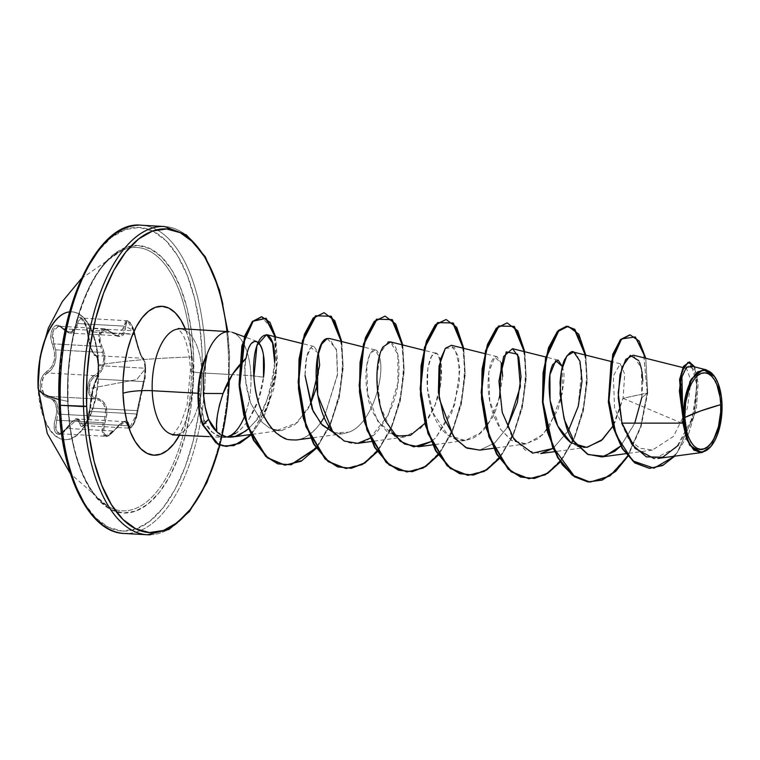 <?xml version="1.0" encoding="UTF-8"?>
<svg xmlns="http://www.w3.org/2000/svg" width="760" height="760" viewBox="0 0 760 760"><rect width="100%" height="100%" fill="white"/><g stroke="black" fill="none" stroke-linecap="round" stroke-linejoin="round"><path stroke-width="0.57" stroke-dasharray="3.8 2.85" d="M38.608 386.545A64.02 29.973 -86.8 0 1 70.974 311.847A64.02 29.973 -86.8 0 1 98.695 365.028A64.02 29.973 93.2 0 0 66.338 312.759A64.02 29.973 93.2 0 0 38.608 386.545A64.02 29.973 93.2 0 0 70.965 438.815A64.02 29.973 93.2 0 0 98.695 365.028A64.02 29.973 -86.8 0 1 66.338 439.717A64.02 29.973 -86.8 0 1 38.608 386.545M38 387.486A145.093 24.852 -2.1 0 1 38.066 386.517A64.02 29.973 93.2 0 0 65.797 439.688A64.02 29.973 93.2 0 0 98.163 364.999A145.093 24.852 177.9 0 1 191.453 357.019A145.093 24.852 -2.1 0 0 98.163 364.999A64.02 29.973 93.2 0 0 65.806 312.721A64.02 29.973 93.2 0 0 38.066 386.517A64.02 29.973 93.2 0 0 70.423 438.786A64.02 29.973 93.2 0 0 98.163 364.999A64.02 29.973 93.2 0 0 70.433 311.819M134.178 330.97L134.862 333.944C138.225 348.555 141.151 357.01 143.64 359.299C144.647 359.841 145.312 362.872 145.644 368.381C145.72 374.053 145.312 378.128 144.419 380.608L145.398 375.697L145.644 368.381L136.724 379.572L89.129 388.616L89.727 392.169L91.171 395.105L93.299 397.109L99.132 398.8L102.049 400.501L104.414 403.028L106.087 406.324L106.885 414.447L103.322 430.226L103.854 433.019L105.136 434.891L107.008 435.594L109.24 435.052L111.596 433.38L119.329 424.602L124.421 421.277L126.398 420.945L127.861 421.543L129.78 426.873L130.691 427.367L133.399 424.773L137.085 414.865L144.419 380.608A1.159 1.054 21.2 0 1 143.441 381.596L96.852 379.002A1.159 1.026 -149.4 0 0 95.893 379.99C92.948 386.346 90.962 395.456 89.956 407.322C89.965 418.788 81.614 432.516 79.923 423.795C77.634 417.325 73.064 418.969 66.215 428.697C59.907 440.277 50.758 432.849 55.242 419.748C58.472 407.103 55.888 399.627 47.481 397.328C43.12 396.463 40.679 392.758 40.157 386.203L40.498 381.748L41.781 377.577L43.88 374.176L51.3 367.412L54.207 360.525L54.558 352.402L51.205 340.166L50.853 335.587L51.433 331.417L52.839 328.12L54.872 326.002L57.323 325.27L59.964 325.974L67.203 331.597L71.582 331.94L74.718 328.909L76.94 319.808L78.27 317.699L79.99 317.091L81.861 317.993L83.666 320.255L86.46 327.712L88.549 340.224L90.592 347.491L92.815 352.545L96.102 355.537L97.128 357.969L98.192 365.427C98.258 372.144 97.498 376.998 95.893 379.99A1.159 1.026 30.6 0 1 96.852 379.002L98.344 373.616L98.771 365.636L145.046 368.21L144.143 379.411L143.441 381.596L96.852 379.002L92.834 391.324L90.535 408.063L137.132 410.656L143.441 381.596C144.59 378.898 145.122 374.433 145.046 368.21C144.666 362.159 143.849 358.834 142.585 358.235C140.439 356.145 137.684 348.194 134.32 334.372L87.732 331.778L87.096 328.197L133.57 330.79L134.32 334.372L133.57 330.79L127.177 320.587L124.25 326.125A1.159 0.684 0.4 0 1 125.675 326.43L124.602 332.87L123.243 335.017L121.305 336.291L116.09 335.93L107.815 330.258L105.383 329.678L103.16 330.344L101.384 332.205L99.978 338.57L100.51 342.276L104.719 354.625L104.566 363.822L101.032 371.649L98.268 374.566L92.635 378.565L90.677 381.387L89.129 388.616L136.724 379.572L145.644 368.381L144.894 361.969L141.882 357.038L139.631 351.31L132.743 326.847L129.637 322.097L128.098 321.413L126.825 322.002L125.675 326.43L134.178 330.97L133.978 330.296M81.785 318.25L80.883 318.012L77.662 323.532L124.25 326.125L123.376 332.224L122.141 334.276L120.317 335.483L117.999 335.768L115.339 335.113L109.687 331.341L63.099 328.748L60.667 326.857L58.168 326.22L53.941 329.004L52.259 335.958L53.893 343.89L100.481 346.484L98.62 338.551L98.99 334.704L100.225 331.569L102.153 329.526L104.547 328.805L107.15 329.45L109.687 331.341L63.099 328.748L67.991 332.49L70.509 333.127L72.599 332.832L75.962 329.64L77.662 323.532L124.25 326.125L118.151 335.777L109.687 331.341A1.159 0.617 134 0 1 110.124 331.436A1.159 0.617 134 0 1 110.21 331.968A1.159 0.617 -46 0 0 110.124 331.436A1.159 0.617 -46 0 0 109.687 331.341L104.87 328.814L99.037 334.505L100.481 346.484L101.811 345.781C96.444 336.053 103.521 324.434 110.21 331.968C119.728 339.445 124.887 337.601 125.675 326.43A1.159 0.684 -179.6 0 0 124.25 326.125L125.419 321.565L128.05 320.824L131.138 324.358L133.57 330.79L87.096 328.197L84.816 321.765L81.785 318.25L79.04 318.972L77.662 323.532A1.159 0.655 5.8 0 1 76.219 323.133C77.159 311.258 86.288 318.716 87.191 332.11C89.11 345.069 91.694 352.555 94.953 354.559C96.691 355.262 97.774 358.881 98.192 365.427L97.669 374.119L92.216 391.562L89.956 407.322A1.159 0.589 2.7 0 0 89.889 407.512A1.159 0.589 -177.3 0 1 89.956 407.322L87.162 420.223L83.78 425.628L82.146 426.408L80.797 425.771L78.081 420.384L74.822 420.099L70.566 423.073L63.754 431.936L61.104 433.979L58.587 434.539L56.477 433.627L54.967 431.395L54.207 428.089L54.292 424.051L56.715 411.806L55.803 404.615L52.459 399.503L44.602 396.245L42.256 393.737L40.726 390.146L40.157 386.203C40.194 379.497 42.332 374.727 46.559 371.887A1.159 0.779 -119.9 0 0 47.576 372.979L51.737 369.274L54.739 363.745L56.088 356.991L55.632 349.837L102.828 352.459L103.74 359.623L102.391 366.443L98.952 371.963L94.164 375.573L47.576 372.979C39.225 376.846 39.947 396.273 48.421 396.349A1.159 0.864 -83.6 0 0 47.481 397.328A1.159 0.864 96.4 0 1 48.421 396.349L95.01 398.943A1.159 0.798 -83.9 0 0 95.874 397.983A1.159 0.798 96.1 0 1 95.01 398.943L92.264 397.983L89.993 395.798L88.454 392.587L87.818 388.683L88.169 384.579L89.452 380.75L91.532 377.653L94.164 375.573A1.159 0.712 63.2 0 1 95.105 376.675A1.159 0.712 -116.8 0 0 94.164 375.573L47.576 372.979L45.049 375.079L43.082 378.204L41.543 386.127L43.624 393.214L45.79 395.39L48.421 396.349L56.126 401.85L57.237 404.453L57.959 414.095L56.667 420.195L55.242 419.748L56.667 420.195L57.959 414.095L105.155 416.717L103.255 422.788L56.667 420.195L55.86 429.476L59.688 433.732L66.747 428.412L113.344 431.005L108.462 435.717L106.058 436.316L104.025 435.546L102.6 433.494L101.973 430.416L103.255 422.788L56.667 420.195L55.613 427.87L57.76 432.981L59.688 433.732L62.092 433.143L77.605 419.007L81.32 423.197A1.159 0.931 -13.2 0 0 79.923 423.795A1.159 0.931 166.8 0 1 81.32 423.197L79.278 419.596L75.781 419.311L71.297 422.455L66.747 428.412L113.857 431.043L118.626 425.144L123.49 421.971L126.682 422.247L127.918 425.79A1.159 0.959 -5.6 0 0 129.314 425.267A1.159 0.959 174.4 0 1 127.918 425.79L81.32 423.197L83.078 425.562L129.457 428.146L136.629 413.962L137.132 410.656A1.159 0.627 -172.1 0 1 137.769 411.322A1.159 0.627 -172.1 0 1 137.712 411.474A1.159 0.627 7.9 0 0 137.769 411.322A1.159 0.627 7.9 0 0 137.132 410.656L143.441 381.596A1.159 1.054 -158.8 0 0 144.419 380.608C142.272 387.933 140.04 398.221 137.712 411.474C136.876 420.859 129.798 432.469 129.314 425.267C127.832 418.219 122.673 420.062 113.829 430.806C105.431 438.444 102.362 435.945 104.642 423.31C109.316 409.174 106.4 400.729 95.874 397.983C91.874 397.262 89.623 394.145 89.129 388.616C89.224 382.964 91.21 378.983 95.105 376.675C105.307 369.787 107.54 359.49 101.811 345.781L100.481 346.484L102.828 352.459L55.632 349.837L53.893 343.89L100.481 346.484L102.828 352.459C105.07 363.346 102.182 371.051 94.164 375.573C85.434 379.259 86.136 398.971 95.01 398.943L99.978 400.606L103.749 404.434L105.554 410.067L105.155 416.717L57.959 414.095L57.921 407.445L56.126 401.85L52.772 398.012L48.421 396.349L95.01 398.943C103.227 400.397 106.609 406.324 105.155 416.717L103.255 422.788L102.172 431.993L105.982 436.316L125.248 421.667L127.918 425.79L81.32 423.197L82.963 425.552L87.153 421.306L90.155 411.378L136.629 413.962L134.681 420.974L131.927 426.369L129.333 428.127L127.918 425.79L129.457 428.146L128.43 427.433M82.963 425.552L85.662 423.785L88.369 418.389L90.535 408.063L137.132 410.656L136.629 413.962L90.155 411.378L90.535 408.063C91.475 395.456 93.585 385.776 96.852 379.002C98.201 376.248 98.847 371.792 98.771 365.636L97.793 358.615L95.988 355.642L142.585 358.235A1.159 1.14 105.1 0 1 142.814 358.273A1.159 1.14 -74.9 0 0 142.585 358.235L141.046 356.145L137.731 347.063L134.32 334.372L134.928 334.02L87.732 331.778L91.238 348.089L93.632 353.476L95.988 355.642L142.585 358.235L144.153 361.171L145.046 368.21L98.771 365.636C98.401 359.632 97.47 356.298 95.988 355.642C92.387 353.457 89.632 345.505 87.732 331.778L87.096 328.197L80.883 318.012L128.05 320.824M191.453 357.019A131.86 61.721 -86.8 0 1 106.238 505.257A131.86 61.721 -86.8 0 1 67.688 401.337A145.093 24.852 177.9 0 1 58.986 399.456A145.093 24.852 -2.1 0 0 67.688 401.337A131.86 61.721 -86.8 0 1 122.35 250.344A131.86 61.721 -86.8 0 1 191.453 357.019A131.86 61.721 -86.8 0 1 112.708 508.678A131.86 61.721 -86.8 0 1 67.688 401.337A131.86 61.721 -86.8 0 1 121.305 250.819A131.86 61.721 -86.8 0 1 191.453 357.019M193.629 356.734A133.959 62.709 93.2 0 0 125.922 247.351A133.959 62.709 93.2 0 0 67.896 401.755L68.162 375.592L70.832 349.572L75.8 324.681L82.888 301.901L91.817 282.084L102.239 266.01L113.753 254.277L125.922 247.351L138.282 245.49L150.357 248.776L161.671 257.07L171.798 270.066L180.348 287.251L186.998 307.971L191.482 331.436L193.629 356.734L193.363 382.897L190.693 408.918L185.725 433.798L178.638 456.589L169.708 476.397L159.286 492.48L147.773 504.203L135.603 511.138L123.243 512.99L111.169 509.713L99.855 501.41L89.727 488.423L81.177 471.238L74.528 450.509L70.043 427.053L67.896 401.755A133.959 62.709 93.2 0 0 135.603 511.138A133.959 62.709 93.2 0 0 193.629 356.734M59.404 404.795A152.038 71.174 93.2 0 0 136.249 528.931A152.038 71.174 93.2 0 0 202.112 353.695A152.038 71.174 93.2 0 0 125.276 229.548A152.038 71.174 93.2 0 0 59.404 404.795L61.854 433.504L66.937 460.132M205.248 353.419A154.356 72.257 -86.8 0 1 127.224 533.51A154.356 72.257 93.2 0 0 205.248 353.419A154.356 72.257 93.2 0 0 138.386 225.207A154.356 72.257 -86.8 0 1 205.248 353.419M710.771 446.614L719.387 427.652L722 404.187M226.955 436.99L221.844 437.266L211.365 431.803L203.832 419.501L199.68 398.411L198.084 399.646L199.68 398.411L199.5 393.347L198.037 393.272L199.5 393.347L201.172 373.853L206.245 355.813L201.495 372.106M150.375 534.793A154.356 72.257 93.2 0 0 228.399 354.702A154.356 72.257 -86.8 0 1 150.375 534.793M192.993 368.229A21.613 3.705 -2.1 0 0 190.465 370.13A21.613 3.705 -2.1 0 0 201.913 372.923A52.953 24.785 93.2 0 0 178.98 328.938A52.953 24.785 93.2 0 1 201.913 372.923L232.294 374.613L201.913 372.923A21.613 3.705 177.9 0 1 190.465 370.13A21.613 3.705 177.9 0 1 192.993 368.229A74.556 34.903 -86.8 0 1 179.597 434.995L184.642 423.805L188.594 411.122L191.358 397.271L192.84 382.793L192.993 368.229L191.795 354.151L189.297 341.088L185.478 329.251A74.556 34.903 -86.8 0 1 192.993 368.229M277.191 430.35L297.16 422.788L310.337 404.434L307.524 409.706L294.548 424.935L282.255 430.284L277.191 430.35L269.22 427.813L262 422.18L250.838 403.493C245.337 387.058 243.741 372.001 246.059 358.33L248.254 349.372L251.38 343.491M225.862 331.93A52.953 24.785 -86.8 0 1 250.942 375.649L232.332 374.613L250.942 375.649L263.511 377.216L250.942 375.649A52.953 24.785 93.2 0 0 228.864 331.673M206.91 355.537L203.585 373.796M175.151 434.701A52.953 24.785 93.2 0 0 201.913 372.923A52.953 24.785 93.2 0 1 175.151 434.701M250.942 375.649A52.953 24.785 -86.8 0 1 244.273 417.022A52.953 24.785 93.2 0 0 250.942 375.649M161.538 226.489A154.356 72.257 -86.8 0 1 228.399 354.702A154.356 72.257 93.2 0 0 161.538 226.489M682.945 420.527L679.734 382.584L682.565 371.688L686.546 368.486L690.982 380.836L687.372 408.358L673.445 436.449L652.346 450.11L639.92 448.2L628.776 439.441L614.574 408.025L613.339 375.924L620.226 363.764L624.767 374.243L623.029 398.306L615.457 421.296L612.788 426.331L623.029 398.306L647.207 392.996L643.482 351.51L637.403 339.445L629.859 334.856M577.942 446.386L570.522 442.443M562.381 366.538L562.846 368.524C565.45 374.927 563.758 388.778 557.764 410.087L543.229 434.425L526.309 443.859L511.119 440.173L500.697 429.485C492.489 416.052 488.272 401.08 488.043 384.57C488.385 368.534 490.827 359.299 495.368 356.849L497.078 356.687L501.372 363.147L494.788 357.162L488.756 372.21L489.734 401.014L500.697 429.485L512.24 440.866L525.369 443.963L538.289 438.748L549.404 426.749L562.305 393.338L562.39 366.538M502.683 376.333C499.206 401.384 494.978 416.214 490 420.822L480.054 433.095L465.291 440.467L448.001 435.271L432.953 412.841L427.414 388.18L427.889 367.887L431.623 356.145L436.069 353.295L437.978 354.606C441.892 359.632 442.624 370.443 440.192 387.049C437.133 403.911 430.454 417.781 420.166 428.659L404.282 437.066L388.18 432.763C375.326 419.416 368.495 406.552 367.697 394.183L366.719 365.484L369.959 353.894L375.05 349.894L379.677 357.684C385.035 375.772 372.029 424.127 348.945 432.136L343.263 433.675L333.887 432.81L348.945 432.136C371.498 424.337 384.731 377.473 379.867 358.606C375.867 336.233 360.848 359.166 367.697 394.183L377.653 421.125L394.905 436.202M305.035 375.43C305.188 359.233 307.524 349.685 312.056 346.788L314.041 346.503L318.335 352.963L310.897 347.672L306.669 356.972L305.035 375.43M319.656 365.227L316.559 387.448M216.837 431.794L227.145 437.019M248.244 428.963L255.17 421.524C267.491 403.731 273.98 384.037 274.654 362.453C270.056 394.924 263.568 414.608 255.17 421.524L248.244 428.963M296.39 439.983C302.091 439.897 308.864 435.851 316.711 427.851L320.492 423.082L316.711 427.851C310.412 434.957 303.648 439.005 296.39 439.983C289.427 439.859 285.922 439.451 285.883 438.776M327.275 338.533L336.404 349.315L337.459 375.126L324.273 417.221L337.573 374.005L336.69 350.569L329.441 338.494M370.044 438.226L388.141 415.264L397.908 383.002L397.831 354.606L390.45 341.886M387.99 342.019L380.342 353.01L376.856 377.074L380.494 406.695L391.932 432.449M445.293 348.431L454.708 347.586L460.019 369.151L454.565 405.175L436.022 437.484L431.053 441.626L436.022 437.484L451.725 412.946L459.448 382.251L458.546 356.582L451.469 345.287M479.712 450.138L494.56 443.108L507.319 427.414L494.656 443.033L479.911 450.11M498.94 381.32L501.742 410.324L511.3 435.176L525.274 450.129L540.721 453.53M568.328 430.806L553.081 448.419L568.736 430.084L578.028 407.103L581.714 370.538L577.4 355.3L573.923 352.203M634.761 423.12L620.702 446.006L634.258 424.327L641.801 397.623L641.373 368.381L633.279 355.158M654.227 458.631L676.314 447.611L692.16 418.399L697.053 385.615L691.866 366.748M721.762 404.054L714.675 376.666L721.762 404.054L719.159 428.526L710.581 446.842M681.739 423.13L623.029 398.306L647.71 393.024L645.772 358.283L647.71 393.024L641.801 397.623L642.789 381.016M689.035 362.007L693.794 366.016L697.043 377.14L694.564 414.276L677.207 452.637L663.993 464.512L649.372 468.331L663.898 464.559L677.056 452.827L694.44 414.808L697.119 377.682L693.975 366.358L689.292 362.035M629.603 334.837L637.231 339.245L643.397 351.262L647.207 392.996L640.614 426.522L627.503 456.048M674.737 456.161L688.55 434.112L696.473 407.531L698.136 383.22L694.754 366.938L698.136 383.22L696.473 407.531L688.55 434.112L674.737 456.161M678.271 445.351L689.292 426.303L695.685 403.845L696.948 383.125L693.813 369.351L688.18 365.978L682.698 374.281L680.181 392.255L682.784 414.96M641.972 371.602L641.544 369.217M639.587 362.444L638.78 360.667M199.68 398.411L200.602 406.913L203.832 419.501L202.673 424.954L203.832 419.501C207.623 428.469 207.233 426.065 208.677 428.688L215.298 434.891L221.844 437.266C240.255 440.021 260.775 407.721 263.511 377.216L258.39 399.808L248.681 419.872C242.373 428.06 238.023 432.535 235.648 433.295M221.844 437.266A52.953 24.785 93.2 0 0 227.183 436.943M227.572 331.692L229.358 355.205L229.054 384.902L226.024 414.438L219.773 445.037M246.059 358.33C243.295 366.415 244.891 381.472 250.838 403.493L262 422.18L269.22 427.813L272.64 429.333M424.916 423.358L435.28 404.491L440.809 383.249L441.341 365.075L437.978 354.606C430.711 344.717 420.888 379.63 432.202 410.77C442.491 444.837 473.47 451.079 490 420.822L499.605 397.623M585.276 355.024L586.739 381.263L582.892 410.695L573.733 438.89L560.082 461.624M524.258 351.623L525.73 377.872L521.873 407.293L512.725 435.49L499.073 458.223M463.248 348.232L464.712 374.471L460.864 403.902L451.715 432.098L438.055 454.831M402.24 344.831L403.702 371.079L399.855 400.501L390.697 428.697L377.045 451.43M341.221 341.44L342.684 367.678L338.837 397.109L329.688 425.305L316.036 448.039M275.101 336.765L276.412 370.187L267.577 407.056L250.078 435.328L239.295 443.308L226.29 446.405M589.532 482.068L609.653 475.779L627.551 455.971L640.632 426.474L647.207 392.996L647.71 393.024L641.06 426.759L627.808 456.409L641.06 426.759L647.71 393.024L641.801 397.623M585.798 355.148L587.233 381.51L583.328 411.046L574.075 439.289L560.319 461.976L574.075 439.289L583.328 411.046L587.233 381.51L585.798 355.148M524.789 351.756L526.224 378.119L522.31 407.654L513.067 435.888L499.31 458.584L513.067 435.888L522.31 407.654L526.224 378.119L524.789 351.756M463.771 348.365L465.215 374.727L461.301 404.253L452.058 432.497L438.292 455.183L452.058 432.497L461.301 404.253L465.215 374.727L463.771 348.365M402.762 344.964L404.197 371.327L400.283 400.862L391.039 429.105L377.283 451.791L391.039 429.105L400.283 400.862L404.197 371.327L402.762 344.964M341.753 341.572L343.188 367.935L339.273 397.461L330.03 425.704L316.264 448.39L330.03 425.704L339.273 397.461L343.188 367.935L341.753 341.572M275.633 336.898L276.288 375.554L263.901 416.366L250.866 435.072L264.547 415.084L273.799 388.825L277.533 361.028L275.633 336.898M250.695 434.701L268.897 403.588L276.897 363.945L273.429 330.628L261.544 316.758M284.724 465.11L302.632 460.085L319.029 444.153L331.987 419.786L340.138 390.688L342.808 361.323L340.176 336.167L333.212 319.077L323.57 312.673M345.505 468.492L363.451 463.6L379.886 447.754L392.91 423.405L401.109 394.288L403.816 364.857L401.204 339.644L394.25 322.497L384.579 316.065M406.762 471.894L424.669 466.868L441.056 450.946L454.014 426.559L462.166 397.47L464.835 368.096L462.194 342.95L455.24 325.859L445.588 319.466M467.77 475.294L485.678 470.259L502.065 454.337L515.033 429.96L523.174 400.872L525.844 371.507L523.212 346.36L516.258 329.27L506.606 322.858M528.789 478.686L546.697 473.651L563.084 457.719L576.042 433.342L584.193 404.253L586.853 374.889L584.221 349.733L577.258 332.652L567.615 326.258M390.583 341.915L394.592 345.477C398.145 351.338 399.541 361.256 398.762 375.221C397.964 395.295 390.498 414.466 376.38 432.715C373.768 434.777 357.941 454.603 335.797 434.844M84.189 503.158L95.684 517.902L108.528 527.317L122.227 531.04L136.249 528.931L150.062 521.075L163.143 507.765L174.971 489.516L185.098 467.02L193.144 441.161L198.787 412.917L201.818 383.382L202.112 353.695L199.671 324.976L194.589 298.348L187.045 274.835L177.336 255.322L165.841 240.578L152.998 231.163L139.298 227.439L125.276 229.548L111.454 237.405L98.382 250.724M62.738 345.562L59.707 375.098M143.64 359.299A1.159 1.14 -74.9 0 0 142.814 358.273A1.159 1.14 105.1 0 1 143.64 359.299M106.058 436.316L105.982 436.316C107.112 437.123 109.734 435.366 113.857 431.043C121.572 422.731 125.371 419.606 125.248 421.667L125.343 421.667M104.547 328.805L58.168 326.22M104.87 328.814L110.124 331.436C114.313 334.846 116.983 336.3 118.151 335.777L117.999 335.768M87.191 332.11L87.732 331.778L87.191 332.11M94.953 354.559A1.159 1.121 -78.6 0 0 95.988 355.642A1.159 1.121 101.4 0 1 94.953 354.559M80.883 318.012C81.215 317.471 85.3 319.647 87.115 332.044C90.373 349.001 93.28 356.858 95.846 355.623L95.817 355.613C97.594 353.628 99.703 375.459 96.016 379.477C92.91 386.431 90.868 395.77 89.889 407.502A1.159 0.589 2.7 0 0 90.535 408.063A1.159 0.589 -177.3 0 1 89.889 407.512C89.309 414.684 87.618 420.27 84.816 424.27L83.078 425.562M55.632 349.837C57.086 360.648 54.397 368.362 47.576 372.979A1.159 0.779 60.1 0 1 46.559 371.887C54.672 365.816 56.658 356.706 52.497 344.527L53.893 343.89L55.632 349.837M62.529 328.044A1.159 0.684 -42.4 0 0 62.605 328.605A1.159 0.684 -42.4 0 0 63.099 328.748L58.501 326.23L52.763 331.882L53.893 343.89L52.497 344.527C47.101 332.776 55.442 319.029 62.529 328.044C69.968 334.77 74.528 333.137 76.219 323.133A1.159 0.655 -174.2 0 0 77.662 323.532L70.509 333.127L63.099 328.748A1.159 0.684 137.6 0 1 62.605 328.605A1.159 0.684 137.6 0 1 62.529 328.044M72.21 311.866L71.677 311.837M128.972 428.117L129.457 428.146C130.083 428.64 131.347 427.642 133.228 425.173L137.769 411.331C140.001 398.497 142.196 388.369 144.352 380.95C145.549 378.224 145.901 372.818 145.379 364.733C144.486 359.575 143.63 357.428 142.794 358.273L140.799 354.369L137.066 342.988L133.523 328.681L130.53 322.772L127.177 320.587M81.291 278.673L121.685 250.648C91.371 262.447 64.6 334.315 68.162 401.555C69.54 451.316 86.593 494.314 107.473 506.036L70.433 473.698M710.562 446.861L710.98 446.367M220.058 445.151L228.028 400.957L229.624 355.005L227.857 331.616M172.397 434.91L174.144 433.523L180.661 423.833L187.055 405.46L190.465 370.082C189.344 353.267 186.741 341.373 182.666 334.409L178.315 328.529M256.728 341.325L244.369 336.775M208.981 436.63L223.155 437.418M686.546 368.486L682.879 367.565M652.346 450.11L625.642 453.71M620.226 363.764L610.774 361.399M587.318 447.26L554.553 451.668M557.964 360.05L545.794 357.01M526.309 443.859L493.544 448.276M497.078 356.687L484.776 353.618M465.291 440.467L432.526 444.875M436.069 353.295L423.766 350.217M404.282 437.066L371.516 441.484M375.05 349.894L362.757 346.826M343.263 433.675L310.507 438.083M314.041 346.503L301.739 343.425M282.255 430.284L250.619 434.539M649.116 468.312L649.619 468.34M227.839 436.791L226.698 437.076M714.837 376.912L714.514 376.428M125.248 421.667L77.605 419.007C76.133 417.42 72.333 420.565 66.186 428.44C60.116 436.116 60.705 432.887 59.688 433.732L105.982 436.316M118.151 335.777L70.509 333.127C68.514 333.279 65.873 331.778 62.605 328.605C60.239 326.581 58.862 325.793 58.501 326.23M65.094 439.707L64.562 439.679"/><path stroke-width="1.14" d="M69.493 311.885A64.02 29.973 93.2 0 0 38.066 386.517A145.093 24.852 177.9 0 0 38 387.486A145.093 24.852 -2.1 0 0 58.986 399.456A145.093 24.852 177.9 0 1 38 387.486M129.333 428.127L128.43 427.433M229.302 379.715A152.038 71.174 -86.8 0 1 157.691 532.028A152.038 71.174 -86.8 0 1 86.649 406.305L60.363 405.298A154.356 72.257 93.2 0 0 127.224 533.51A154.356 72.257 -86.8 0 1 60.363 405.298L59.137 404.994L59.707 375.098M684.798 417.506L700.653 410.96L720.717 404.643C722.19 423.519 712.842 447.393 704.14 448.751C695.561 453.577 684.722 436.933 684.798 417.506A38.266 17.917 -86.8 0 1 701.375 373.397A38.266 17.917 -86.8 0 1 720.717 404.643A308.712 52.886 -2.1 0 0 700.653 410.96A308.712 52.886 -2.1 0 0 684.798 417.506L686.688 431.433L688.588 437.351L691.03 442.263L693.928 445.968L697.158 448.343L700.606 449.274L704.14 448.751L707.617 446.766L710.904 443.422L713.878 438.824L718.457 426.654L720.642 412.119L720.717 404.643L720.1 397.413L716.917 384.798L714.476 379.886L711.578 376.181L708.348 373.806L704.9 372.865L701.375 373.397L697.899 375.373L694.602 378.727L691.628 383.325L689.082 388.977L685.634 402.601L684.798 417.506M682.879 367.565L633.279 355.158L625.765 359.385L619.97 374.737L618.241 397.736L621.984 423.12L682.964 423.13L683.003 418.009L683.506 417.962A41.011 19.2 -86.8 0 1 692.645 378.309A41.011 19.2 -86.8 0 1 712.756 374.233A41.011 19.2 -86.8 0 1 722 404.187A41.011 19.2 -86.8 0 1 711.255 446.034A41.011 19.2 -86.8 0 1 683.506 417.962L683.003 418.009L682.964 423.13L686.66 439.356L693.88 450.167L702.382 452.409L710.771 446.614M228.864 331.673A52.953 24.785 93.2 0 0 206.501 355.822L206.245 355.813A51.195 23.968 93.2 0 0 198.084 399.646L198.588 399.674A51.195 23.968 -86.8 0 1 206.91 355.537L206.891 355.585M226.29 446.405L217.759 444.144L202.673 424.954A51.195 23.968 -86.8 0 1 198.084 399.646A51.195 23.968 -86.8 0 1 206.245 355.813L206.501 355.822A52.953 24.785 -86.8 0 1 225.862 331.93M220.058 445.151L206.881 482.628L189.42 511.518L169.034 529.425L147.383 534.764L124.231 533.472C89.509 532.827 61.094 475.684 59.137 404.994L60.363 405.298A154.356 72.257 -86.8 0 1 138.386 225.207A154.356 72.257 93.2 0 0 60.363 405.298L83.514 406.581A154.356 72.257 93.2 0 0 150.375 534.793A154.356 72.257 -86.8 0 1 83.514 406.581A154.356 72.257 -86.8 0 1 161.538 226.489A154.356 72.257 93.2 0 0 83.514 406.581L86.649 406.305L86.944 376.618L89.974 347.082L95.618 318.839L103.664 292.98L113.791 270.484L125.618 252.234L138.7 238.925L152.513 231.068L166.535 228.959L180.234 232.684L193.078 242.098L204.573 256.842L214.282 276.345L221.825 299.867L227.572 331.692M179.597 434.995A74.556 34.903 -86.8 0 1 143.83 451.373A74.556 34.903 -86.8 0 1 123.006 393.291A21.613 3.705 177.9 0 1 152.218 390.716L198.037 393.272L152.218 390.716A52.953 24.785 93.2 0 1 178.98 328.938A52.953 24.785 93.2 0 0 152.218 390.716A21.613 3.705 -2.1 0 0 123.006 393.291A74.556 34.903 -86.8 0 1 145.179 314.241A74.556 34.903 -86.8 0 1 185.478 329.251M203.585 373.796L203.386 393.452L223.041 393.537C217.55 410.2 215.479 422.959 216.837 431.794L216.534 424.726L217.332 415.653L219.459 405.023L223.041 393.537L203.386 393.452C204.221 403.788 205.96 412.395 208.601 419.283L216.837 431.794L213.475 428.26C212.011 425.704 212.363 428.108 208.601 419.283L202.673 424.954L217.597 444.058L226.034 446.386L239.533 443.184L250.695 434.701M223.041 393.537L232.55 374.195L246.059 358.33C235.799 367.716 228.123 379.449 223.041 393.537M251.38 343.491L254.942 341.126L258.438 342.418C260.993 345.258 262.656 349.467 263.435 355.034L263.511 377.216C268.233 341.316 250.772 327.969 246.059 358.33M152.218 390.716A52.953 24.785 93.2 0 0 175.151 434.701A52.953 24.785 93.2 0 1 152.218 390.716M227.202 436.943A52.953 24.785 93.2 0 0 244.273 417.022A52.953 24.785 -86.8 0 1 227.43 436.876M570.522 442.443C560.253 433.76 553.593 420.698 550.534 403.247C548.093 385.805 548.834 372.913 552.758 364.572L558.087 360.088L562.381 366.538L555.74 360.591L549.889 374.784L550.069 400.387L557.716 425.961L571.035 442.823L586.653 447.336L601.303 440.572L612.788 426.331L602.509 439.498L587.318 447.26L577.942 446.386M499.605 397.623L501.372 363.147L502.683 376.333M333.887 432.81L321.204 423.918L312.094 408.947L305.035 375.43L313.13 411.255L322.306 425.125L333.887 432.801M318.335 352.963L319.656 365.227L318.335 352.953M316.559 387.448L310.337 404.434L319.656 365.227M227.145 437.019L235.248 436.392L240.435 434.34L248.244 428.963L245.594 431.119L235.248 436.392C228.152 438.283 222.015 436.753 216.837 431.794M285.883 438.776C285.665 439.356 282.349 437.342 275.918 432.744C263.235 420.384 255.901 401.802 253.916 376.998C250.591 329.507 276.079 319.295 274.654 362.453L272.574 342.969L266.541 334.628L256.966 345.42L253.916 376.998C255.512 400.786 262.846 419.368 275.918 432.744L280.791 436.354L285.883 438.776C286.263 439.527 289.76 439.926 296.39 439.983L310.507 438.083M320.492 423.082L324.273 417.231L320.492 423.082M362.757 346.826L329.441 338.494L327.275 338.533L321.708 344.052L317.481 356.677L317.661 394.981L332.415 431.034L344.299 441.075L357.684 443.346L370.044 438.226M423.766 350.217L390.45 341.886L387.99 342.019M391.932 432.449L404.405 443.992L418.693 446.737L431.053 441.626L413.877 446.87L400.188 441.237L385.415 420.907C374.718 398.648 374.395 360.772 383.012 346.93L390.583 341.915M484.776 353.618L451.469 345.287L445.455 348.222L440.439 359.461L439.118 398.269L453.596 436.734L465.832 447.611L479.712 450.138L493.544 448.276M507.319 427.414L517.332 402.562L521.037 376.894L518.785 357.181L512.477 348.678L503.633 356.516L498.94 381.32L506.264 351.87L517.655 354.217L520.362 386.555L507.319 427.405M554.553 451.668L540.721 453.53L553.081 448.419L532.656 453.159L514.216 439.603L502.256 412.462L498.94 381.32M568.328 430.806L578.236 406.353L582.036 380.998L580.003 361.247L573.923 352.203C572.166 350.312 569.221 352.545 565.107 358.891C562.942 362.045 561.25 369.94 560.044 382.555C561.878 415.587 566.846 435.603 574.95 442.615L587.442 454.185L601.73 456.931L614.821 451.288L620.702 446.006L604.751 456.323L588.25 454.603L573.971 441.199L564.167 419.216L560.034 393.794L561.412 370.889L566.846 355.87L573.486 352.07L610.774 361.399M710.581 446.842L701.632 452.542L689.586 445.217L682.964 423.13L621.984 423.12L635.113 448.457L654.227 458.631M691.866 366.748L686.508 367.175L681.919 376.998L682.784 414.96L689.975 381.406L697.699 371.792L706.325 369.825L714.675 376.666L703.304 369.588L691.306 379.041L682.508 414.333L683.012 417.762L679.554 379.734L683.364 366.624L689.548 362.035L684.095 366.263L680.276 378.356L682.508 414.333L679.364 391.029L681.853 371.555L688.066 362.273L694.754 366.938L689.548 362.035M682.945 420.527L681.739 423.13M629.859 334.856L620.549 339.52L612.826 354.141L608.342 401.859L613.073 427.31L622.25 448.685L634.837 462.963L649.372 468.331L634.686 462.84L622.183 448.58L613.073 427.3L608.351 401.983L612.731 354.445L620.359 339.739L630.116 334.865L620.863 339.767L613.234 354.474L608.864 402.012L613.586 427.329L622.687 448.609L635.189 462.868L649.619 468.34L662.653 465.519L674.737 456.161L653.98 468.188L632.709 460.883L616.227 435.195L608.589 398.468L611.087 362.301L621.642 338.912L635.312 336.937L645.772 358.283L639.179 341.164L630.116 334.865M689.292 362.035L683.525 366.339L679.611 379.392L682.784 414.96M638.78 360.667L630.334 355.366L621.965 367.298L618.184 392.663L621.984 423.12L631.95 444.448L646.332 456.865L662.748 457.216L678.271 445.351M642.789 381.016L641.972 371.602M641.544 369.217L639.587 362.444M235.648 433.295L226.955 436.99M219.773 445.037L212.334 468.54L202.207 491.026L190.38 509.276L177.308 522.595L163.486 530.452L149.464 532.561L135.764 528.836L122.92 519.422L111.425 504.678L101.716 485.165L94.173 461.652L89.091 435.024L86.649 406.305A152.038 71.174 -86.8 0 1 139.878 238.013A152.038 71.174 -86.8 0 1 222.889 304.313M185.601 329.555L180.842 319.988L175.199 312.759L168.9 308.142L162.184 306.318L155.306 307.353L148.532 311.201L142.12 317.727L136.325 326.686L131.357 337.706L127.414 350.388L124.64 364.24L123.158 378.727L123.006 393.291L124.203 407.369L126.701 420.423L130.397 431.955L135.156 441.522L140.799 448.761L147.098 453.378L153.814 455.202L160.692 454.166L167.466 450.309L173.879 443.783L179.683 434.834M272.64 429.333L277.191 430.35M394.905 436.202L410.514 435.299L424.916 423.358M627.503 456.048L615.448 471.067L601.91 479.978L587.85 481.925L574.322 476.719L562.305 464.825L552.625 447.336L542.526 402.382L545.538 358.084L558.41 330.41L566.485 326.268L574.294 329.289L585.276 355.024M560.082 461.624L547.561 473.109L534.109 478.42L520.657 477.071L508.108 469.167L488.936 436.895L481.175 392.454L485.498 350.825L498.484 326.021L513.788 326.363L524.258 351.623M499.073 458.223L486.552 469.718L473.1 475.019L459.638 473.67L447.089 465.766L427.927 433.494L420.156 389.063L424.479 347.424L437.475 322.63L452.779 322.971L463.248 348.232M438.055 454.831L425.534 466.317L412.091 471.627L398.63 470.278L386.08 462.374L366.918 430.103L359.147 385.662L363.47 344.033L376.456 319.228L391.761 319.57L402.24 344.831M377.045 451.43L364.524 462.925L351.072 468.226L337.62 466.877L325.071 458.974L305.9 426.712L298.138 382.27L302.452 340.632L315.447 315.837L330.752 316.179L341.221 341.44M316.036 448.039L290.899 464.702L277.818 463.885L265.658 456.342L247.105 425.923L239.058 384.598L241.898 345.686L252.558 321.252L265.61 318.298L275.101 336.765M627.808 456.409L610.005 475.921L590.045 482.096L572.755 475.247L558.172 457.681L547.931 432.031L543.02 402.183L543.59 372.637L548.986 347.861L557.802 331.597L568.119 326.287L578.778 334.191L585.798 355.148L574.864 329.365L567.055 326.287L558.989 330.363L546.089 357.912L543.01 402.125L553.014 447.089L574.636 476.615L588.135 481.925L602.177 480.101L615.723 471.314L627.808 456.409M560.319 461.976L545.205 474.838L529.045 478.705L511.756 471.855L497.163 454.29L486.922 428.64L482.001 398.781L482.581 369.236L487.977 344.46L496.803 328.197L507.119 322.886L517.769 330.799L524.789 351.756L514.349 326.448L499.073 325.983L486.058 350.635L481.669 392.151L489.336 436.582L508.392 468.986L520.904 477.005L534.337 478.486L547.779 473.328L560.319 461.976M499.31 458.584L484.186 471.447L468.027 475.313L450.737 468.464L436.154 450.898L425.913 425.248L420.992 395.399L421.562 365.854L426.958 341.078L435.774 324.805L446.091 319.494L456.75 327.398L463.771 348.365L453.34 323.048L438.064 322.591L425.049 347.234L420.66 388.759L428.317 433.19L447.383 465.585L459.885 473.603L473.328 475.085L486.77 469.927L499.31 458.584M438.292 455.183L423.177 468.046L407.008 471.912L389.719 465.063L375.136 447.488L364.895 421.838L359.974 391.989L360.553 362.434L365.949 337.668L374.775 321.404L385.092 316.094L395.741 324.016L402.762 344.964L392.331 319.656L377.045 319.19L364.04 343.843L359.641 385.358L367.308 429.789L386.365 462.194L398.876 470.212L412.309 471.694L425.752 466.535L438.292 455.183M377.283 451.791L362.168 464.654L346.019 468.521L328.719 461.681L314.127 444.115L303.886 418.465L298.965 388.607L299.535 359.062L304.94 334.276L313.756 318.012L324.073 312.702L334.733 320.615L341.753 341.572L331.312 316.264L316.036 315.799L303.022 340.452L298.632 381.966L306.299 426.398L325.356 458.802L337.867 466.811L351.3 468.302L364.743 463.134L377.283 451.791M316.264 448.39L301.15 461.263L284.981 465.12L267.995 457.966L253.954 440.183L244.264 415.131L239.695 386.659L245.062 336.243L252.852 321.518L261.801 316.768L269.942 322.297L275.633 336.898L266.18 318.364L253.147 321.195L242.459 345.486L239.542 384.294L247.484 425.619L265.943 456.161L278.055 463.837L291.118 464.778L316.264 448.39M250.866 435.072L239.856 443.298L226.546 446.414L218.111 444.087L203.186 424.983L215.707 442.633L222.727 445.844L233.785 445.645L250.866 435.072M261.544 316.758L252.348 321.49L244.558 336.214L239.181 386.631L243.76 415.102L253.441 440.154L267.482 457.938L284.724 465.11M324.073 312.702L313.243 317.984L304.427 334.248L299.031 359.034L298.462 388.578L303.382 418.437L313.623 444.087L328.216 461.652L346.019 468.521M385.092 316.094L374.262 321.375L365.446 337.639L360.041 362.416L359.47 391.96L364.382 421.809L374.623 447.459L389.215 465.034L406.762 471.894M446.091 319.494L435.271 324.776L426.455 341.05L421.059 365.826L420.479 395.371L425.401 425.22L435.641 450.87L450.233 468.435L467.77 475.294M507.119 322.886L496.289 328.168L487.473 344.432L482.068 369.208L481.498 398.753L486.409 428.611L496.66 454.262L511.242 471.827L528.789 478.686M568.119 326.287L557.298 331.569L548.482 347.833L543.077 372.609L542.507 402.154L547.428 432.003L557.659 457.653L572.251 475.219L590.045 482.096M641.801 397.623L634.761 423.12M479.911 450.11L466.953 448.162L455.316 438.9L444.201 418.76L438.387 392.284L439.042 366.073L445.293 348.431M335.797 434.844C309.282 410.59 312.882 339.558 327.275 338.533M203.775 371.963L206.91 355.537A51.195 23.968 93.2 0 0 198.588 399.674L198.084 399.646A51.195 23.968 93.2 0 0 202.673 424.954L203.186 424.983A51.195 23.968 -86.8 0 1 198.588 399.674A51.195 23.968 93.2 0 0 203.186 424.983L208.601 419.283L205.162 406.894L203.386 393.452M683.506 417.962L684.408 401.992L685.928 394.373L690.831 381.33L694.022 376.409L697.547 372.818L701.271 370.699L705.061 370.13L708.747 371.137L712.215 373.673L715.312 377.653L717.934 382.916L721.344 396.435L722 404.187L721.097 420.156L717.411 434.748L714.675 440.819L711.483 445.74L707.959 449.331L704.235 451.449L700.454 452.019L696.758 451.012L693.291 448.476L690.194 444.495L687.572 439.233L685.539 432.887L683.506 417.962M98.382 250.724L86.554 268.974L76.427 291.46L68.381 317.319L62.738 345.562M66.937 460.132L74.48 483.654L84.189 503.158M70.433 473.698L47.272 433.456L38 387.467L40.062 357.219L48.326 328.149L62.291 301.625L81.291 278.673M710.562 446.861L710.98 446.367M178.315 328.529L229.035 331.683M244.369 336.775L232.522 332.405M172.397 434.91L208.981 436.63M227.857 331.616L219.498 290.035L205.276 256.785L186.399 234.925L164.53 226.527L141.379 225.236C96.396 219.688 54.359 313.462 59.137 404.994M625.642 453.71L601.73 456.931M545.794 357.01L512.477 348.678M432.526 444.875L418.693 446.737M371.516 441.484L357.684 443.346M301.739 343.425L266.541 334.628M250.619 434.539L232.256 437.009M657.827 458.441L701.632 452.542M690.222 365.798L706.325 369.825M649.116 468.312L649.619 468.34M529.045 478.705L528.542 478.676M468.027 475.313L467.523 475.285M407.008 471.912L406.505 471.884M284.981 465.12L284.477 465.091M261.801 316.768L261.298 316.74M226.546 446.414L226.034 446.386M714.837 376.912L714.514 376.428"/></g></svg>
